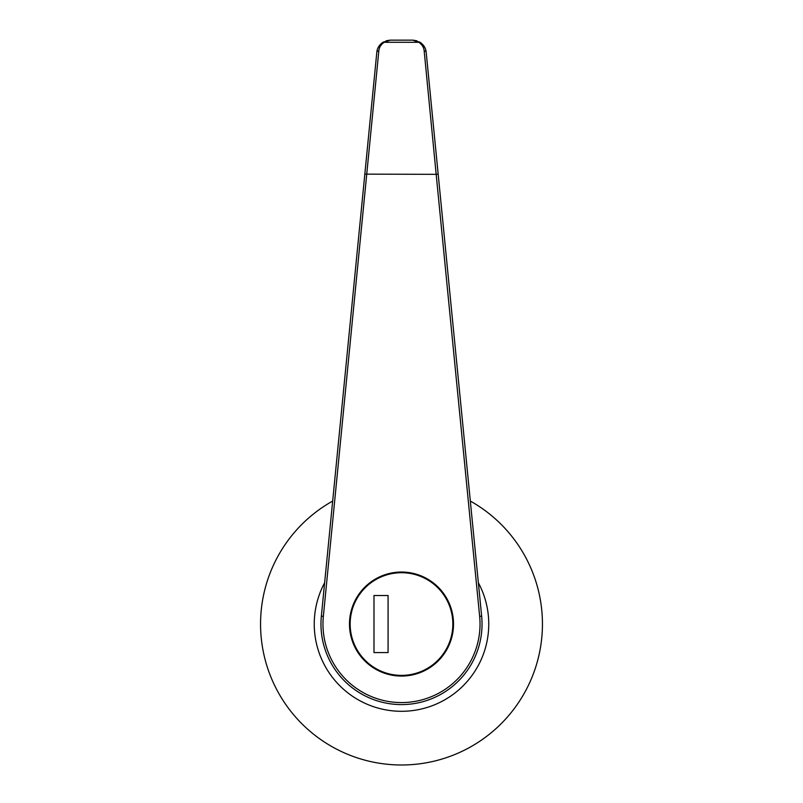 <?xml version="1.0" encoding="UTF-8"?>
<svg xmlns="http://www.w3.org/2000/svg" width="803" height="803" viewBox="0 0 803 803"><rect width="100%" height="100%" fill="white"/><g stroke="black" fill="none" stroke-linecap="round" stroke-linejoin="round"><path stroke-width="1.2" d="M332.673 501.062A140.937 140.937 0 0 0 401.5 764.988A140.937 140.937 0 0 0 470.327 501.062M324.633 582.767A87.246 87.246 0 0 0 401.5 711.297A87.246 87.246 0 0 0 478.367 582.767M453.514 624.051A52.014 52.014 0 0 0 401.5 572.037A52.014 52.014 0 0 0 349.486 624.051A52.014 52.014 0 0 0 401.5 676.066A52.014 52.014 0 0 0 453.514 624.051M482.041 624.051A80.541 80.541 0 0 1 401.5 704.592A80.541 80.541 0 0 1 321.351 616.162L376.818 52.255L364.833 174.141L436.17 174.331L424.175 50.98C423.924 47.548 422.147 44.647 418.845 42.298L412.822 40.15L419.899 42.168C423.743 44.838 425.841 48.2 426.182 52.255L481.649 616.162A80.541 80.541 0 0 1 482.041 624.051M378.825 50.98A2.018 1.476 5.6 0 0 376.818 52.255C377.159 48.2 379.257 44.838 383.101 42.168L390.178 40.15L384.155 42.298C380.853 44.647 379.076 47.538 378.825 50.98L323.348 616.363A78.523 78.523 0 0 0 401.5 702.575A78.523 78.523 0 0 0 479.652 616.363L436.17 174.331L438.167 174.141L426.182 52.255A2.018 1.476 174.4 0 0 424.175 50.98M416.887 40.782L412.822 40.15L390.178 40.15L386.113 40.782M380.592 44.175L378.283 47.347M424.707 47.337L422.749 44.536M419.899 42.168A2.018 1.124 121.8 0 0 418.845 42.298L384.155 42.298A2.018 1.124 58.2 0 0 383.101 42.168M350.158 624.051A51.342 51.342 0 0 0 401.5 675.393A51.342 51.342 0 0 0 452.842 624.051A51.342 51.342 0 0 0 401.5 572.71A51.342 51.342 0 0 0 350.158 624.051M388.08 652.578L388.08 595.525L373.987 595.525L373.987 652.578L388.08 652.578M481.649 616.162L479.652 616.363M401.5 704.592A80.541 80.541 0 0 1 321.351 616.162L323.348 616.363"/></g></svg>

